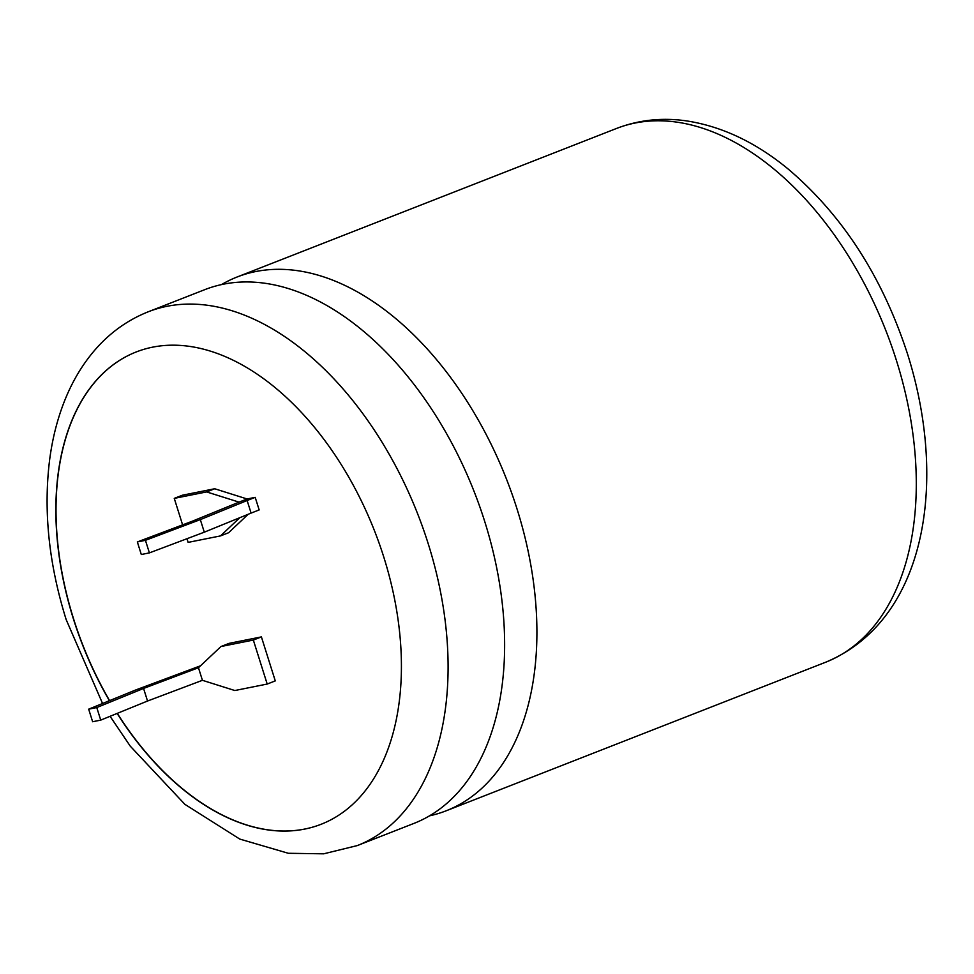 <?xml version="1.0" encoding="UTF-8"?>
<svg xmlns="http://www.w3.org/2000/svg" width="974" height="974" viewBox="0 0 974 974"><rect width="100%" height="100%" fill="white"/><g stroke="black" fill="none" stroke-linecap="round" stroke-linejoin="round"><path stroke-width="1.46" d="M357.312 845.578L413.84 823.444A286.636 177.134 -111.4 0 0 484.711 521.455A286.636 177.134 -111.4 0 0 204.869 289.619L148.328 311.753A286.636 177.134 68.6 0 1 428.17 543.589A286.636 177.134 68.6 0 1 357.312 845.578L323.66 853.821L288.341 853.285L239.762 839.064L184.877 804.329L130.285 746.181L110.086 716.304M117.136 713.431A253.617 156.729 -111.4 0 0 321.091 824.284A253.617 156.729 -111.4 0 0 383.793 557.091A253.617 156.729 -111.4 0 0 136.19 351.967A253.617 156.729 -111.4 0 0 73.488 619.16A253.617 156.729 -111.4 0 0 109.417 700.708M136.275 351.931A253.617 156.729 -111.4 0 0 73.647 619.099A253.617 156.729 -111.4 0 0 109.575 700.647M429.485 815.847A286.636 177.134 -111.4 0 0 446.129 810.806A286.636 177.134 -111.4 0 0 516.987 508.818A286.636 177.134 -111.4 0 0 237.145 276.981A286.636 177.134 -111.4 0 0 221.512 284.578M200.547 665.778L135.471 690.067L88.671 709.169L92.64 721.734L100.736 720.115L147.537 701.024L202.422 680.315L198.465 667.738L220.964 646.529L229.036 643.376L261.409 636.899L275.277 680.899L267.205 684.052L253.337 640.064L220.964 646.529M202.422 680.315L234.844 690.529L267.205 684.052M247.128 500.514L255.2 497.361L259.169 509.926L251.097 513.091L247.128 500.514L200.327 519.617L145.443 540.327L137.346 541.946L192.243 521.236L239.044 502.134L206.634 491.919L174.261 498.384L182.601 524.864M186.971 538.719L188.128 542.384L220.501 535.907L239.847 517.669M255.2 497.361L247.116 498.98L214.694 488.753L182.333 495.23L174.261 498.384M220.501 535.907L228.573 532.754L248.175 514.284M117.294 713.358A253.617 156.729 -111.4 0 0 321.177 824.26M206.634 491.919L214.694 488.753M239.044 502.134L247.116 498.98M251.097 513.091L204.297 532.181L149.399 552.891L141.303 554.51L137.346 541.946M253.337 640.064L261.409 636.899M88.671 709.169L96.767 707.55L143.568 688.448L198.465 667.738M145.443 540.327L149.399 552.891M200.327 519.617L204.297 532.181M147.537 701.024L143.568 688.448M100.736 720.115L96.767 707.55M825.514 662.283A286.636 177.134 -111.4 0 0 896.372 360.295A286.636 177.134 -111.4 0 0 616.53 128.458C638.615 119.96 661.821 117.416 686.159 120.837C721.892 126.279 756.019 142.447 788.538 169.342C842.9 215.656 882.602 277.346 907.671 354.414C948.299 483.421 925.58 620.876 825.514 662.283L446.129 810.806M102.562 703.508L66.171 619.622C48.749 563.763 43.258 510.254 49.723 459.095C52.742 436.437 58.306 415.521 66.439 396.321C73.318 380.128 81.986 365.652 92.457 352.905C107.931 334.131 126.547 320.409 148.328 311.753M237.145 276.981L616.53 128.458"/></g></svg>
